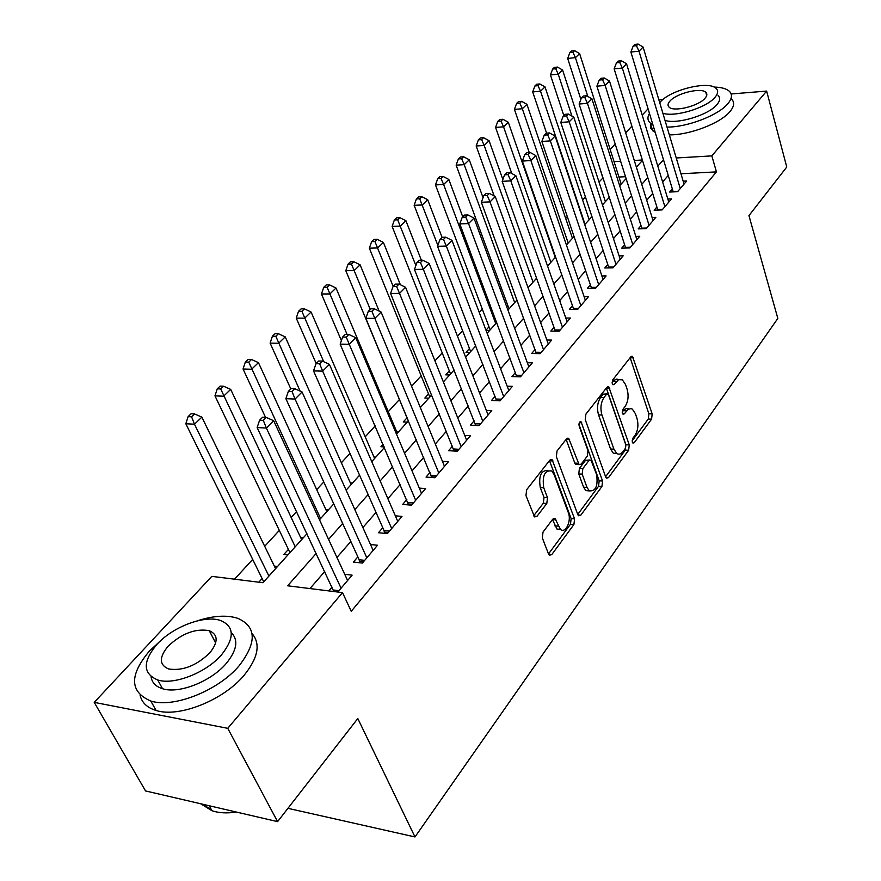 <?xml version="1.0" encoding="UTF-8"?>
<svg xmlns="http://www.w3.org/2000/svg" width="881" height="881" viewBox="0 0 881 881"><rect width="100%" height="100%" fill="white"/><g stroke="black" fill="none" stroke-linecap="round" stroke-linejoin="round"><path stroke-width="1.32" d="M632.305 442.163L632.932 443.099L634.21 442.736L651.588 419.147L652.182 413.916L632.503 356.353L630.796 356.838L612.702 379.92L612.262 383.72L612.956 384.755L614.233 384.413L618.561 379.645L622.338 379.81L625.521 384.523L627.129 389.27C628.869 395.789 628.208 401.505 625.147 406.405L622.812 409.467L622.382 413.233L623.043 414.213L624.321 413.861L628.197 409.269L631.148 408.619L632.382 409.169L635.388 413.674L636.963 418.321C638.67 424.73 638.031 430.402 635.014 435.335L632.734 438.419L632.305 442.163M543.015 532.091L542.322 537.906L548.566 554.072L549.326 555.228L551.715 554.656L573.905 524.547L574.577 518.887L552.09 459.629L549.843 460.135L526.684 489.704L525.957 495.585L534.547 516.905L536.958 516.365L546.804 503.48L547.508 497.699L543.753 487.821C542.057 475.74 544.711 470.113 551.704 470.961L554.072 474.485L568.344 512.654C571.758 520.792 565.503 534.084 560.415 529.349L555.085 518.601L552.761 519.151L543.015 532.091M731.142 93.981L766.646 91.073L786.766 167.016L748.949 215.625L777.835 318.415L414.984 836.95L357.796 718.522L277.592 821.632L227.75 728.323L94.234 702.377L211.825 576.361L262.945 582.715L306.962 533.732M766.646 91.073L711.837 155.882L676.245 157.985M316.202 553.422L287.647 585.788L342.511 592.616L351.233 611.304L716.44 171.883L711.837 155.882M342.511 592.616L227.75 728.323M605.643 476.874L606.491 478.163L608.485 477.623L628.649 450.268L629.265 444.916L608.771 386.814L606.921 387.31L585.909 414.114L585.259 419.675L605.643 476.874M601.932 486.521L580.788 515.209L578.608 515.77L577.793 514.537L556.34 456.688L557.034 450.973L566.56 438.804L568.686 438.298L579.114 464.628L581.218 464.1L587.308 456.116L587.957 450.554L579.158 426.052C578.729 423.056 579.357 421.636 581.053 421.779L602.571 481.026L601.932 486.521L598.54 486.29L577.749 514.416M262.142 578.531L258.827 582.209M288.428 549.37L283.891 554.402L287.977 554.854M383.125 444.321L380.955 446.722L384.237 446.909M407.088 417.737L403.256 421.977L407.22 422.175M428.54 393.928L424.84 398.036L428.772 398.179M449.332 370.868L445.742 374.843L449.651 374.954M469.485 348.513L466.005 352.378L469.881 352.444M489.01 326.84L485.982 330.21M507.963 305.828L506.817 307.095M672.346 188.919L669.681 192.047L677.61 191.684L686.673 181.001L683.171 181.178M656.907 206.991L654.154 210.207L662.149 209.898L671.476 198.908L667.853 199.062M641.016 225.58L638.185 228.895L646.247 228.631L655.838 217.321L652.083 217.464M624.651 244.72L621.744 248.134L629.871 247.935L639.749 236.284L635.851 236.394M607.802 264.432L604.807 267.945L613 267.802L623.175 255.809L619.123 255.897M590.446 284.739L587.352 288.362L595.611 288.285L606.106 275.918L601.888 275.984M572.551 305.674L569.368 309.407L577.694 309.396L588.508 296.655L584.125 296.677M554.105 327.258L550.812 331.113L559.204 331.179L570.37 318.03L565.789 318.019M535.064 349.537L531.672 353.501L540.13 353.655L551.649 340.088L546.881 340.022M515.407 372.531L511.905 376.627L520.44 376.859L532.333 362.84L527.356 362.741M495.122 396.274L491.499 400.503L500.1 400.822L512.379 386.352L507.181 386.186M474.143 420.81L470.399 425.182L479.066 425.6L491.774 410.634L486.323 410.414M452.46 446.171L448.594 450.698L457.327 451.215L470.465 435.743L464.75 435.445M430.027 472.414L426.03 477.095L434.829 477.722L448.418 461.71L442.427 461.325M406.813 499.571L402.672 504.428L411.537 505.165L425.611 488.581L419.301 488.107M382.772 527.708L378.467 532.73L387.409 533.589L401.989 516.42L395.349 515.826M357.851 556.858L353.391 562.067L362.388 563.069L377.509 545.251L370.505 544.535M716.44 171.883L680.958 173.766M668.261 175.429L662.622 181.938M652.689 193.38L646.72 200.273M636.666 211.858L630.344 219.149M620.169 230.877L613.473 238.597M603.177 250.468L596.096 258.64M585.667 270.654L578.167 279.31M567.617 291.468L559.688 300.619M549.006 312.942L540.615 322.611M529.789 335.088L520.924 345.319M509.967 357.961L500.584 368.776M489.473 381.583L479.561 393.014M468.307 405.987L457.812 418.09M446.414 431.238L435.313 444.024M423.761 457.36L412.022 470.883M400.304 484.396L387.893 498.712M376.011 512.412L362.884 527.554M350.836 541.441L336.927 557.475M324.715 571.56L309.958 588.563M332.005 587.098L328.745 590.909M344.713 574.302L352.125 575.161L337.808 592.032M603.022 177.885L599.014 182.037M585.425 196.848L582.583 199.954M567.331 216.561L565.668 218.367M501.509 288.296L500.353 289.552M482.348 309.165L479.275 312.513M462.591 330.694L457.492 336.256M442.218 352.896L434.939 360.825M421.184 375.813L411.592 386.263M399.467 399.467L388.246 411.702M375.218 425.897L365.208 436.811M349.966 453.418L341.376 462.767M323.768 481.962L316.72 489.649M296.567 511.597L291.171 517.477M279.332 530.373L264.707 546.308M252.704 559.391L234.544 579.18M625.543 176.696L618.947 177.048M507.698 309.451L508.513 309.451M486.125 330.595L489.495 330.617M396.78 431.899L398.399 431.987M373.962 456.975L375.835 457.096M350.352 482.887L352.499 483.052M325.904 509.692L328.371 509.912M300.586 537.421L303.394 537.707M274.343 566.12L277.526 566.483M287.944 808.329L414.984 836.95M658.9 99.905L662.853 99.586M277.592 821.632L145.541 790.94L94.234 702.377M602.813 177.896L598.023 162.445M610.159 149.44L615.202 144.032M625.664 132.822L631.886 126.159M642.216 115.092L648.086 108.792M642.359 159.99L634.287 160.463M620.665 161.267L614.046 161.664M319.495 519.779L333.756 503.91M346.112 490.166L359.58 475.178M371.76 461.633L384.479 447.471M396.483 434.113L408.498 420.744M420.336 407.573L431.701 394.93M443.374 381.936L454.111 369.998M465.62 357.179L475.773 345.892M487.127 333.249L496.719 322.567M507.93 310.101L517.004 300.014M528.06 287.702L536.628 278.165M547.553 266.018L555.647 256.999M566.428 245.006L574.082 236.482M584.731 224.644L591.966 216.594M602.472 204.899L609.3 197.3M619.673 185.748L626.138 178.568M636.379 167.159L642.48 160.375M663.503 159.714L657.81 166.168M647.788 177.533L641.753 184.371M631.611 195.868L625.224 203.115M614.949 214.755L608.187 222.419M597.792 234.203L590.633 242.319M580.105 254.246L572.529 262.835M561.88 274.916L553.863 284.001M543.07 296.247L534.591 305.85M523.655 318.25L514.691 328.415M503.602 340.969L494.131 351.717M482.898 364.448L472.866 375.813M461.49 388.719L450.885 400.745M439.355 413.817L428.133 426.536M416.438 439.784L404.566 453.241M392.717 466.688L380.151 480.927M368.126 494.549L354.834 509.614M342.643 523.446L328.569 539.392M628.814 408.905L626.809 408.41L624.398 409.478L623.296 410.667L626.644 410.799M622.173 412.132L623.296 410.667M618.715 379.568L616.722 379.105L614.321 380.14L613.231 381.286L616.601 381.374M612.064 382.783L613.231 381.286M632.084 440.907L648.284 419.004L648.879 413.784L630.135 357.675M605.588 476.742L625.301 450.081L625.917 444.74L606.337 388.047M625.301 448.451L625.741 444.696L608.551 394.941L607.857 393.917L606.546 394.259L604.014 397.518C600.809 402.529 600.126 408.366 601.954 415.028L613.914 449.178L616.755 453.462C618.869 454.816 620.907 454.255 622.856 451.766L625.301 448.451M606.965 393.884L603.166 394.148L606.546 394.259M617.074 453.671L613.385 453.275L610.533 448.991L598.562 414.896C596.723 408.233 597.406 402.408 600.611 397.408L603.166 394.148M577.121 464.507L575.689 464.419L574.797 463.087L566.12 439.366M578.927 424.378L599.179 480.795L602.571 481.026M586.999 487.413L589.268 490.816C595.721 491.455 598.155 486.037 596.591 474.562L590.964 460.047L588.915 460.576L582.848 468.582L582.187 474.176L586.999 487.413L583.585 487.171L585.854 490.574L589.422 490.937M589.576 459.97L585.502 460.378L588.915 460.576M583.585 487.171L578.762 473.945L579.423 468.362L585.502 460.378M598.54 486.29L599.179 480.795M560.734 529.591L556.957 529.052L552.453 519.57M547.861 470.476C541.033 470.267 538.511 475.96 540.273 487.567L543.753 487.821M533.743 515.715L543.324 503.205L544.029 497.435L540.273 487.567M548.522 553.951L570.47 524.25L571.141 518.601L549.469 460.62M621.182 184.074L579.621 53.609L575.403 57.661L567.683 58.454L580.887 99.388M572.947 52.298L574.643 50.68L571.549 51.01L569.864 52.629L572.947 52.298L575.403 57.661L587.825 96.458M574.643 50.68L579.621 53.609M567.683 58.454L569.864 52.629M680.264 188.545L639.011 51.197L643.108 47.056L684.041 184.096M673.227 191.882L630.884 52.023L639.011 51.197L636.445 45.702L638.097 44.05L634.849 44.391L633.197 46.043L636.445 45.702M633.197 46.043L630.884 52.023M643.108 47.056L638.097 44.05M667.016 127.095C687.268 127.26 718.323 115.345 727.772 103.782C732.089 98.639 732.607 94.465 729.325 91.261C726.373 88.629 721.275 87.23 714.039 87.065M669.34 134.87C689.57 135.112 720.548 123.23 729.953 111.612C734.247 106.447 734.754 102.251 731.472 99.002M718.081 95.522C720.482 97.857 720.107 100.897 716.936 104.63C708.5 115.114 676.993 124.628 665.012 120.378M662.875 113.253C674.857 117.426 706.441 107.867 714.898 97.428C718.092 93.705 718.478 90.688 716.077 88.375C708.753 80.435 670.716 89.752 660.442 101.844L659.726 102.67M669.956 101.073C667.721 103.573 667.446 105.599 669.12 107.163C673.822 112.206 698.721 106.061 705.053 98.22C707.146 95.798 707.41 93.838 705.824 92.34C701.111 87.23 676.52 93.265 669.956 101.073M650.663 123.384L650.872 128.516L655.244 132.458M649.462 113.341C647.183 117.316 647.491 120.587 650.387 123.153L652.909 124.75M160.562 640.773L149.484 650.971C129.177 675.22 129.617 691.904 150.816 701.034C173.711 708.434 218.499 690.506 239.18 665.706C257.01 642.502 256.547 626.71 237.793 618.33C226.758 614.784 213.136 615.665 196.937 620.951M140.101 695.23C141.83 702.675 147.149 707.751 156.08 710.471C178.975 717.982 223.587 700.109 244.125 675.264C258.177 657.821 260.82 643.901 252.032 633.527M231.263 632.58C238.663 640.013 236.967 650.343 226.153 663.569C211.088 681.431 178.931 694.151 162.544 688.722C155.717 686.596 151.884 682.577 151.047 676.652M221.56 654.77C234.731 637.998 234.456 626.589 220.713 620.554C204.755 614.707 172.984 626.578 156.928 644.396C142.469 661.708 142.733 673.58 157.732 679.989C174.13 685.352 206.396 672.588 221.56 654.77M168.128 646.191C158.965 657.292 159.142 664.88 168.645 668.976C182.675 671.102 196.386 665.739 209.777 652.876C218.411 642.007 218.235 634.606 209.249 630.675C195.494 628.252 181.794 633.428 168.128 646.191M200.714 803.769L212.013 810.762C218.94 813.031 227.056 813.471 236.394 812.062M236.626 812.106L230.822 812.7M211.594 810.013L202.861 804.265M605.39 201.65L562.574 70.017L558.224 74.191L550.438 74.94L563.818 115.521M555.746 68.74L557.486 67.077L554.38 67.385L552.629 69.048L555.746 68.74L558.224 74.191L571.923 116.072M557.486 67.077L562.574 70.017M550.438 74.94L552.629 69.048M589.158 219.721L545.009 86.911L540.538 91.217L532.697 91.921L546.583 133.163M538.038 85.677L539.833 83.959L536.694 84.246L534.899 85.964L538.038 85.677L540.538 91.217L585.017 224.314M539.833 83.959L545.009 86.911M532.697 91.921L534.899 85.964M572.441 238.311L526.926 104.321L522.323 108.748L514.416 109.409L529.25 152.512M519.79 103.11L521.64 101.337L518.48 101.612L516.629 103.374L519.79 103.11L522.323 108.748L568.19 243.046M521.64 101.337L526.926 104.321M514.416 109.409L516.629 103.374M555.25 257.439L508.293 122.25L503.547 126.82L495.585 127.426L511.806 173.535M500.992 121.071L502.897 119.254L499.714 119.508L497.798 121.325L500.992 121.071L503.547 126.82L550.878 262.307M502.897 119.254L508.293 122.25M495.585 127.426L497.798 121.325M664.891 206.672L622.338 68.057L626.556 63.795L668.778 202.09M657.832 210.063L614.145 68.839L622.338 68.057L619.75 62.474L621.446 60.767L618.165 61.097L616.469 62.793L619.75 62.474M616.469 62.793L614.145 68.839M626.556 63.795L621.446 60.767M649.066 225.316L605.159 85.435L609.498 81.041L653.063 220.602M641.985 228.774L596.9 86.173L605.159 85.435L602.538 79.742L604.289 77.991L600.985 78.299L599.234 80.05L602.538 79.742M599.234 80.05L596.9 86.173M609.498 81.041L604.289 77.991M632.767 244.511L587.451 103.341L591.933 98.815L636.886 239.665M625.675 248.035L579.114 104.035L587.451 103.341L584.808 97.56L586.603 95.754L583.277 96.04L581.471 97.846L584.808 97.56M581.471 97.846L579.114 104.035M591.933 98.815L586.603 95.754M615.984 264.289L569.181 121.809L573.806 117.14L620.224 259.289M608.881 267.879L560.79 122.459L569.181 121.809L566.516 115.929L568.366 114.056L565.007 114.332L563.157 116.193L566.516 115.929M563.157 116.193L560.79 122.459M573.806 117.14L568.366 114.056M502.864 179.515L489.076 140.729L484.187 145.442L476.169 145.993L494.153 195.956M481.61 139.605L483.57 137.722L480.365 137.954L478.394 139.826L481.61 139.605L484.187 145.442L533.049 282.151M483.57 137.722L489.076 140.729M476.169 145.993L478.394 139.826M598.695 284.662L550.339 140.872L555.107 136.048L603.067 279.508M591.569 288.318L541.87 141.456L550.339 140.872L547.641 134.881L549.557 132.954L546.165 133.196L544.249 135.123L547.641 134.881M544.249 135.123L541.87 141.456M555.107 136.048L549.557 132.954M483.041 197.663L469.276 159.791L464.221 164.659L456.138 165.154L509.053 308.846M461.611 158.701L463.637 156.774L460.411 156.983L458.384 158.91L461.611 158.701L464.221 164.659L514.68 302.59M463.637 156.774L469.276 159.791M456.138 165.154L458.384 158.91M580.865 305.663L530.88 160.551L535.802 155.574L585.38 300.344M573.74 309.407L522.345 161.08L530.88 160.551L528.16 154.439L530.131 152.457L526.717 152.677L524.746 154.66L528.16 154.439M524.746 154.66L522.345 161.08M535.802 155.574L530.131 152.457M462.723 216.77L448.825 179.46L443.617 184.481L435.478 184.922L490.144 329.89M440.985 178.425L443.077 176.42L439.828 176.607L437.736 178.601L440.985 178.425L443.617 184.481L495.75 323.657M443.077 176.42L448.825 179.46M435.478 184.922L437.736 178.601M562.485 327.314L510.793 180.869L515.881 175.726L567.133 321.84M555.338 331.146L502.181 181.332L510.793 180.869L508.029 174.647L510.077 172.599L506.63 172.797L504.593 174.834L508.029 174.647M504.593 174.834L502.181 181.332M515.881 175.726L510.077 172.599M442.097 237.43L427.726 199.767L422.34 204.954L414.147 205.317L470.641 351.585M419.686 198.776L421.845 196.716L418.574 196.87L416.405 198.941L419.686 198.776L437.857 245.381M421.845 196.716L427.726 199.767M414.147 205.317L416.405 198.941M543.511 349.669L490.023 201.87L495.276 196.562L548.312 344.008M536.364 353.589L481.356 202.267L490.023 201.87L487.237 195.527L489.351 193.413L485.883 193.578L483.768 195.692L487.237 195.527M483.768 195.692L481.356 202.267M495.276 196.562L489.351 193.413M421.382 260.258L405.932 220.746L400.37 226.098L392.122 226.395L450.543 373.962M397.683 219.81L399.919 217.673L396.615 217.805L394.38 219.942L397.683 219.81L415.876 265.533M399.919 217.673L405.932 220.746M392.122 226.395L394.38 219.942M523.931 372.74L468.549 223.587L473.989 218.092L528.886 366.903M516.773 376.76L459.816 223.906L468.549 223.587L465.741 217.111L467.921 214.92L464.419 215.063L462.239 217.255L465.741 217.111M462.239 217.255L459.816 223.906M473.989 218.092L467.921 214.92M400.37 284.739L383.411 242.418L377.652 247.946L369.348 248.178L429.785 397.056M374.943 241.537L377.255 239.335L373.929 239.434L371.628 241.636L374.943 241.537L393.179 286.424M377.255 239.335L383.411 242.418M369.348 248.178L371.628 241.636M503.701 396.571L446.337 246.052L451.964 240.37L508.822 390.536M496.543 400.69L437.527 246.295L446.337 246.052L443.495 239.456L445.753 237.187L442.229 237.297L439.971 239.555L443.495 239.456M439.971 239.555L437.527 246.295M451.964 240.37L445.753 237.187M379.149 311.103L360.12 264.829L354.173 270.555L345.804 270.698L408.366 420.887M351.431 264.014L353.821 261.734L350.473 261.8L348.083 264.08L351.431 264.014L370.251 309.385M353.821 261.734L360.12 264.829M345.804 270.698L348.083 264.08M482.799 421.206L423.343 269.311L429.168 263.419L488.096 414.962M475.641 425.435L414.466 269.465L423.343 269.311L420.468 262.571L422.803 260.225L419.257 260.302L416.911 262.648L420.468 262.571M416.911 262.648L414.466 269.465M429.168 263.419L422.803 260.225M397.32 433.188L336.024 288.021L329.868 293.935L321.455 294.001L341.388 340.606M327.104 287.261L329.571 284.904L326.201 284.948L323.734 287.305L327.104 287.261L347.081 334.45M329.571 284.904L336.024 288.021M321.455 294.001L323.734 287.305M461.181 446.667L399.522 293.395L405.557 287.294L466.655 440.225M454.034 451.017L390.58 293.472L399.522 293.395L396.615 286.523L399.038 284.089L395.459 284.134L393.036 286.556L396.615 286.523M393.036 286.556L390.58 293.472M405.557 287.294L399.038 284.089M374.601 458.461L311.081 312.017L304.705 318.151L296.236 318.129L316.191 363.523M301.908 311.345L304.463 308.89L301.082 308.901L298.516 311.345L301.908 311.345L323.723 361.706M304.463 308.89L311.081 312.017M296.236 318.129L298.516 311.345M438.826 473.02L374.843 318.371L381.099 312.039L444.487 466.346M431.679 477.502L365.835 318.338L374.843 318.371L371.903 311.345L374.414 308.824L370.813 308.824L368.291 311.345L371.903 311.345M368.291 311.345L365.835 318.338M381.099 312.039L374.414 308.824M351.112 484.605L285.235 336.883L278.638 343.238L270.115 343.116L290.818 388.928M275.808 336.278L278.462 333.745L275.059 333.712L272.405 336.245L275.808 336.278L300.124 391.098M278.462 333.745L285.235 336.883M270.115 343.116L272.405 336.245M415.667 500.287L349.239 344.262L355.726 337.698L421.536 493.382M408.553 504.912L340.165 344.13L349.239 344.262L346.266 337.082L348.865 334.461L345.242 334.428L342.632 337.038L346.266 337.082M342.632 337.038L340.165 344.13M355.726 337.698L348.865 334.461M326.807 511.652L258.463 362.653L251.614 369.238L243.046 369.007L265.544 417.407M248.761 362.135L251.514 359.503L248.09 359.426L245.336 362.058L248.761 362.135L320.596 518.557M251.514 359.503L258.463 362.653M243.046 369.007L245.336 362.058M391.693 528.545L322.666 371.132L329.406 364.327L397.76 521.387M384.601 533.324L384.039 530.571L313.526 370.89L322.666 371.132L319.66 363.798L322.358 361.078L318.713 361.001L316.004 363.71L319.66 363.798M316.004 363.71L313.526 370.89M329.406 364.327L322.358 361.078M301.643 539.646L230.69 389.38L223.576 396.208L214.964 395.866L289.959 552.651M220.702 388.95L223.554 386.219L220.107 386.109L217.255 388.829L220.702 388.95L295.212 546.804M223.554 386.219L230.69 389.38M214.964 395.866L217.255 388.829M366.837 557.827L295.069 399.049L302.062 391.968L373.137 550.405M359.778 562.772L359.162 559.754L285.873 398.686L295.069 399.049L292.029 391.538L294.838 388.719L291.159 388.587L288.351 391.406L292.029 391.538M288.351 391.406L285.873 398.686M302.062 391.968L294.838 388.719M275.577 568.652L201.859 417.109L194.481 424.213L185.825 423.75L263.738 581.834M191.573 416.79L194.536 413.96L191.078 413.784L188.116 416.614L191.573 416.79L194.481 424.213L268.914 576.064M194.536 413.96L201.859 417.109M185.825 423.75L188.116 416.614M341.057 588.2L266.381 428.056L273.661 420.7L347.588 580.502M333.811 591.536L257.131 427.56L266.381 428.056L263.309 420.369L266.238 417.44L262.538 417.264L259.609 420.193L263.309 420.369M259.609 420.193L257.131 427.56M273.661 420.7L266.238 417.44M632.525 442.647L634.21 442.736M612.57 384.358L614.233 384.413M622.647 413.795L624.321 413.861M630.179 357.807L633.527 357.873M648.879 413.784L652.182 413.916M648.284 419.004L651.588 419.147M606.381 388.18L609.773 388.29M625.917 444.74L629.265 444.916M625.301 450.081L628.649 450.268M605.897 477.447L608.485 477.623M600.611 397.408L604.014 397.518M598.562 414.896L601.954 415.028M610.533 448.991L613.914 449.178M577.991 514.978L580.788 515.209M566.175 439.498L569.622 439.685M574.797 463.087L578.222 463.296M579.313 422.671L581.724 422.77M579.423 468.362L582.848 468.582M578.762 473.945L582.187 474.176M552.475 519.526L555.889 519.823M554.832 525.836L558.29 526.133M544.029 497.435L547.508 497.699M543.324 503.205L546.804 503.48M533.919 516.112L536.958 516.365M549.524 460.763L552.993 460.972M571.141 518.601L574.577 518.887M570.47 524.25L573.905 524.547M548.687 554.347L551.715 554.656M677.996 191.232L673.117 191.452M662.611 209.359L657.7 209.546M646.786 228.003L641.831 228.157M630.488 247.198L625.499 247.319M613.705 266.965L608.672 267.053M596.415 287.338L591.338 287.382M578.597 308.339L573.476 308.339M560.217 329.99L555.052 329.957M541.253 352.334L536.055 352.246M520.484 376.804L516.773 376.705M521.673 375.394L516.431 375.262M500.265 400.624L496.521 400.481M501.454 399.214L496.179 399.027M479.374 425.237L475.597 425.06M480.563 423.838L475.244 423.585M457.768 450.687L453.968 450.466M458.968 449.288L453.594 448.969M435.423 477.017L431.591 476.742M436.613 475.619L431.205 475.233M412.297 504.262L408.432 503.943M413.486 502.864L408.035 502.423M388.345 532.487L384.446 532.113M389.523 531.1L384.039 530.571M289.772 552.178L290.323 552.244M363.512 561.748L359.591 561.307M364.69 560.349L359.162 559.754M263.529 581.361L264.091 581.427M338.943 590.699L333.37 590.006M631.347 356.342L632.503 356.353M607.505 386.781L608.771 386.814M613.385 453.275L616.755 453.462M567.21 438.22L568.686 438.298M575.689 464.419L579.114 464.628M580.061 421.746L581.053 421.779M585.854 490.574L589.268 490.816M553.51 518.469L555.085 518.601M556.957 529.052L560.415 529.349M550.515 459.53L552.09 459.629M706.716 95.467L705.824 92.34M650.387 123.153L652.711 130.84M209.215 805.741L212.013 810.762M215.669 642.987L209.249 630.675M162.544 688.722L157.732 679.989M150.816 701.034L156.08 710.471"/></g></svg>

